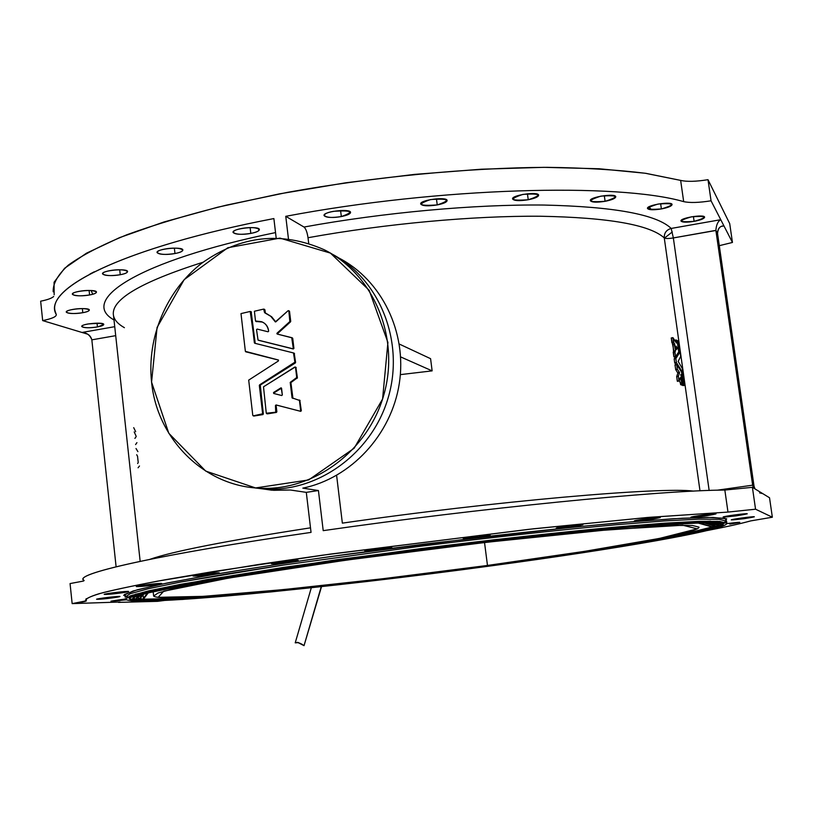 <?xml version="1.0" encoding="UTF-8"?>
<svg xmlns="http://www.w3.org/2000/svg" width="813" height="813" viewBox="0 0 813 813"><rect width="100%" height="100%" fill="white"/><g stroke="black" fill="none" stroke-linecap="round" stroke-linejoin="round"><path stroke-width="1.22" d="M256.329 321.501L262.436 322.06L256.085 321.409C263.107 320.739 267.304 324.011 268.666 331.206L268.036 331.775L257.152 329.082L256.532 329.671L258.056 340.098L293.29 348.98L258.778 340.362L293.29 348.98L292.609 348.716L293.92 348.391L293.29 348.98L293.92 348.391L293.239 348.127L292.04 338.066L292.731 338.34L293.92 348.391L292.406 337.923L277.233 334.062L277.05 333.157L277.751 333.442L277.05 333.157L277.751 333.442L277.68 334.173L276.877 333.635L277.233 334.062L291.715 337.649L293.239 348.127L292.609 348.716L258.036 340.088L256.532 329.671L257.152 329.082L268.036 331.775L268.666 331.206C268.097 326.511 265.719 323.34 261.542 321.714L255.516 320.983L254.388 311.247L263.646 309.103L264.906 309.824L265.414 313.086L264.855 312.873L270.759 316.298L275.363 321.907L288.026 310.749L288.839 311.044L289.855 321.552L277.05 333.157L289.855 321.552L290.536 321.836L277.751 333.442L290.536 321.836L289.855 321.552L290.719 321.369L290.028 321.074L288.839 311.044L289.53 311.349L290.719 321.369L289.53 311.349L288.026 310.749L275.861 321.806L275.109 321.684L275.658 321.918L270.759 316.298L264.855 312.873L264.906 309.824L264.195 309.529L264.54 312.466L263.646 309.103L254.388 311.247L255.516 320.983L256.512 321.663M118.505 602.382L157.59 601.335L118.505 602.382M336.612 475.392L342.354 523.135C493.837 501.204 661.843 486.713 693.631 491.123C661.843 486.713 493.837 501.204 342.354 523.135L336.612 475.392M54.166 294.804L54.065 282.253L64.634 268.249L86.473 253.189L119.735 237.569L163.911 222L217.752 207.203L279.286 193.901L345.83 182.783L414.274 174.419L481.326 169.216L543.846 167.336L599.14 168.758L645.176 173.24L680.644 180.395C686.843 181.848 695.958 181.614 708.001 179.693L711.05 200.801L732.452 242.457L719.292 245.678L732.452 242.457L723.956 225.923L723.235 225.882C719.637 226.329 717.737 228.839 717.523 233.402L754.007 486.022L717.523 233.402L715.877 230.364L752.655 485.178L717.036 490.219L752.655 485.178L715.887 230.486L673.347 237.935C668.591 238.687 665.562 238.687 664.272 237.945L699.993 490.828L664.272 237.945C649.811 224.754 608.48 217.518 540.279 216.238C473.196 215.719 385.453 223.707 308.015 237.721L308.706 243.392L308.015 237.721C385.453 223.707 473.196 215.719 540.279 216.238C608.48 217.518 649.811 224.754 664.272 237.945C664.069 233.016 666.375 229.845 671.192 228.443L720.755 219.693L711.05 200.801C698.987 202.701 689.861 202.986 683.682 201.634C618.043 182.6 439.02 187.254 285.759 216.319L304.001 227.04C383.949 212.447 474.701 204.266 543.877 205.049C614.181 206.665 656.619 214.459 671.192 228.443C656.619 214.459 614.181 206.665 543.877 205.049C474.701 204.266 383.949 212.447 304.001 227.04C305.861 228.646 307.192 232.203 308.015 237.721C307.192 232.203 305.861 228.646 304.001 227.04L285.759 216.319L288.452 238.87L285.759 216.319C439.02 187.254 618.043 182.6 683.682 201.634L680.644 180.395L645.908 173.342C617.616 169.815 584.659 167.813 547.007 167.336C468.583 167.742 373.767 176.797 287.375 192.386L226.116 205.201C188.301 214.612 155.212 224.469 126.838 234.764C101.635 245.099 82.133 255.211 68.343 265.109C57.855 274.703 52.804 283.605 53.191 291.816M430.585 358.685L432.13 370.87L400.352 374.63L432.13 370.87L400.636 356.907L432.13 370.87L430.585 358.685L399.295 344.051L430.585 358.685M673.957 356.917L675.613 356.602L673.845 356.673L673.235 352.324L673.906 351.033L671.264 337.944L671.853 342.497L672.971 344.397L673.947 356.917L675.644 356.602L678.723 351.927L675.644 356.602L674.912 352.009L673.235 352.324L674.912 352.009L673.245 352.131L675.573 350.911L673.896 351.226L675.573 350.911L673.906 351.033L675.583 350.718L674.648 344.082L672.971 344.397L674.648 344.082L672.91 344.173L674.577 343.869L673.591 342.395L671.914 342.71L673.591 342.395L671.853 342.497L673.52 342.182L672.91 337.832L671.233 338.147L672.971 337.659L676.416 342.984L676.06 340.18L674.79 340.413L676.081 339.986L674.678 340.241L677.087 340.423L678.723 351.927L677.087 340.423L676.091 339.986L676.386 342.954L672.91 337.832L675.583 350.718L674.912 352.009L675.522 356.358L673.845 356.673M680.349 382.994L679.302 380.433L680.41 383.197L682.036 382.699L680.349 382.994M680.583 384.478L682.27 384.183L680.247 377.679L679.068 381.043L677.29 381.094L676.68 376.561L677.869 373.096L675.705 369.59L675.024 365.007L675.705 369.59L677.869 373.096L676.67 376.734L677.392 381.338L679.038 381.023L677.29 381.094L678.967 380.799L678.347 376.439L676.67 376.734L678.357 376.256L676.68 376.561L678.357 376.256L679.556 372.791L677.869 373.096L679.485 372.395L677.808 372.7L679.485 372.395L677.381 369.285L675.705 369.59L677.381 369.285L675.633 369.366L677.31 369.061L676.701 364.702L675.024 365.007L676.762 364.529L681.568 372.039L682.219 376.785L681.162 376.937L682.188 376.765L680.705 374.559L683.367 384.569L680.674 384.722L683.347 384.773L680.674 384.722L682.361 384.427L680.583 384.478L680.41 383.197L680.674 384.722M683.032 385.606L684.729 385.321L682.137 385.25L683.753 384.722L682.137 385.25M675.918 364.651L674.699 362.74L674.17 358.94L675.928 356.196L674.17 358.94L674.699 362.74L675.918 364.651M149.877 559.344C172.539 551.387 226.075 540.879 310.495 527.83C226.075 540.879 172.539 551.387 149.877 559.344M202.996 262.253C139.866 282.304 110.06 300.18 113.566 315.901C110.06 300.18 139.866 282.304 202.996 262.253M752.401 487.322L760.175 492.058L752.401 487.322L755.551 509.202L727.981 512.078L724.84 490.056L752.401 487.322L724.84 490.056C660.949 490.341 480.198 508.044 323.208 530.645C480.198 508.044 660.949 490.341 724.84 490.056L727.981 512.078L647.26 517.495L528.511 529.354L322.243 555.228L258.9 564.435L157.265 581.204C131.828 586.041 112.428 590.208 99.054 593.724C89.145 596.813 84.887 599.181 86.29 600.817L85.558 600.238C85.853 598.409 91.686 595.868 103.068 592.636C117.804 588.998 138.342 584.73 164.673 579.852L211.532 571.854L330.556 554.07L533.216 528.826L649.079 517.342L727.981 512.078L755.551 509.202L772.35 517.22L755.551 509.202L752.401 487.322M84.166 580.523C70.782 574.608 156.421 554.751 311.044 532.393L306.298 492.363L318.432 490.544L302.822 488.135C350.942 478.308 391.5 434.681 399.315 383.38C407.262 332.08 381.561 279.865 338.604 257.863C381.561 279.865 407.262 332.08 399.315 383.38C391.5 434.681 350.942 478.308 302.822 488.135L318.432 490.544L323.208 530.645L318.432 490.544L306.298 492.363L290.363 490.005L306.298 492.363L311.044 532.393C162.448 553.877 76.361 573.256 83.414 579.781M70.06 583.571L83.546 581.041L70.06 583.571L72.154 603.622L120.1 602.016L72.154 603.622L70.06 583.571M332.07 254.073C379.945 279.347 404.884 342.029 388.106 397.984C371.693 454.05 316.562 493.328 262.548 488.867L252.437 487.617L262.548 488.867C316.562 493.328 371.693 454.05 388.106 397.984C404.884 342.029 379.945 279.347 332.07 254.073M257.294 488.115L271.552 490.158L290.363 490.005L273.707 490.3L257.294 488.115M694.109 221.36C678.327 222.498 677.432 220.984 691.426 216.817C707.269 215.699 708.164 217.213 694.109 221.36C700.735 220.069 704.231 218.677 704.607 217.193C704.688 213.971 679.82 217.965 680.969 220.984C682.097 222.406 686.477 222.528 694.109 221.36L693.418 216.502L694.109 221.36M661.386 208.941C644.851 210.1 643.774 208.463 658.154 204.033C674.76 202.904 675.827 204.53 661.386 208.941C668.164 207.6 671.741 206.126 672.097 204.53C672.138 201.024 646.264 205.14 647.483 208.433C648.713 210.008 653.347 210.181 661.386 208.941L660.634 203.646L661.386 208.941M605.096 201.309C587.819 202.498 586.447 200.77 600.98 196.116C618.327 194.968 619.699 196.695 605.096 201.309C611.904 199.947 615.461 198.433 615.776 196.766C615.787 192.996 589.029 197.102 590.34 200.659C591.701 202.407 596.62 202.62 605.096 201.309L604.313 195.618L605.096 201.309M528.237 199.754C510.3 200.974 508.532 199.185 522.922 194.398C540.95 193.22 542.718 194.998 528.237 199.754C534.924 198.402 538.389 196.878 538.633 195.191C538.602 191.207 511.184 195.181 512.576 198.961C514.101 200.862 519.314 201.126 528.237 199.754L527.434 193.758L528.237 199.754M437.231 204.927C418.807 206.177 416.581 204.388 430.544 199.561C449.071 198.352 451.296 200.14 437.231 204.927C443.654 203.626 446.947 202.142 447.13 200.476C447.059 196.38 419.254 200.1 420.697 204.002C422.404 206.035 427.912 206.339 437.231 204.927L436.449 198.799L437.231 204.927M341.318 216.553C325.495 219.551 317.09 214.368 333.259 211.35C352.049 210.1 354.732 211.837 341.318 216.553C347.364 215.323 350.454 213.921 350.566 212.345C350.464 208.25 322.568 211.624 324.052 215.557C325.932 217.66 331.694 217.996 341.318 216.553L340.576 210.486L341.318 216.553M276.176 237.985L273.879 218.565C122.946 247.508 41.087 289.53 56.229 314.428C56.676 316.603 52.164 318.666 42.672 320.596L82.001 332.466L114.735 326.684L82.001 332.466L42.672 320.596L40.65 301.196C47.51 299.814 51.849 298.239 53.678 296.481C51.849 298.239 47.51 299.814 40.65 301.196L42.672 320.596C51.778 318.747 56.321 316.765 56.3 314.651L55.264 311.603C46.402 286.603 128.83 246.38 273.879 218.565L276.176 237.985M723.956 225.923L721.629 226.329L723.956 225.923L720.755 219.693C717.909 221.278 716.283 224.835 715.877 230.364L717.523 233.402C718.103 228.24 720.247 225.74 723.956 225.923M114.013 319.956C78.526 300.322 137.427 260.963 275.536 232.589C137.427 260.963 78.526 300.322 114.013 319.956M250.811 233.402C235.384 236.329 225.811 231.441 241.573 228.504C257.355 225.536 266.44 230.546 250.811 233.402C256.441 232.264 259.296 230.963 259.367 229.51C259.245 225.536 231.573 228.565 233.057 232.396C235.099 234.51 241.014 234.845 250.811 233.402L250.13 227.599L250.811 233.402M174.968 253.534C160.09 256.339 149.704 251.857 164.917 249.032C180.151 246.187 190.069 250.79 174.968 253.534C180.201 252.487 182.834 251.298 182.864 249.977C182.752 246.217 155.608 248.951 157.061 252.579C159.196 254.632 165.161 254.947 174.968 253.534L174.358 248.117L174.968 253.534M120.243 274.723C105.985 277.396 95.243 273.341 109.826 270.658C124.409 267.955 134.724 272.121 120.243 274.723C125.111 273.768 127.56 272.69 127.58 271.501C127.489 268.016 101.137 270.516 102.529 273.879C104.694 275.82 110.598 276.105 120.243 274.723L119.704 269.764L120.243 274.723M89.593 294.967C75.965 297.487 65.274 293.859 79.196 291.328C93.129 288.778 103.424 292.507 89.593 294.967C94.166 294.082 96.452 293.107 96.473 292.03C96.401 288.828 71.046 291.176 72.357 294.265C74.481 296.054 80.233 296.298 89.593 294.967L89.105 290.454L89.593 294.967M82.794 312.7C69.766 315.078 59.471 311.826 72.774 309.438C86.076 307.029 96.015 310.373 82.794 312.7C87.133 311.877 89.318 310.973 89.339 309.987C89.308 307.06 65.04 309.316 66.26 312.141C68.292 313.777 73.81 313.96 82.794 312.7L82.357 308.584L82.794 312.7M97.448 326.938C84.959 329.184 75.294 326.226 88.038 323.97C103.891 322.72 107.021 323.706 97.448 326.938C101.635 326.145 103.749 325.302 103.779 324.397C103.769 321.714 80.599 323.92 81.737 326.511C83.648 327.995 88.881 328.137 97.448 326.938L97.042 323.147L97.448 326.938M124.409 327.69C118.241 324.224 114.623 320.302 113.566 315.901L140.161 561.356M762.736 493.623L769.525 497.759L760.175 492.058L762.736 493.623L759.596 492.871M339.61 559.872L213.23 579.202L144.084 593.307L139.47 599.699L188.616 598.52L274.337 591.254C343.757 584.029 416.012 575.472 491.113 565.594L594.181 550.645L674.668 536.804L716.09 526.458L702.025 522.413L623.673 527.027L491.408 540.574L339.61 559.872C431.703 547.058 536.956 534.791 609.679 528.247C682.859 521.936 719.078 520.767 718.336 524.751C705.867 542.576 160.933 611.417 134.348 598.531C125.172 594.527 205.252 578.5 339.61 559.872L339.61 559.872M490.483 565.574L380.464 579.537L275.892 590.97L191.167 598.144L142.742 599.293L147.539 592.941L216.014 578.988L340.789 559.923L490.544 540.879L621.112 527.495L698.641 522.911L712.788 526.875L672.016 537.088L592.474 550.777L490.483 565.574C610.949 549.324 719.414 530.625 714.769 524.629L706.568 523.084L685.725 523.176L652.128 525.056L550.787 534.243L420.687 549.334C352.801 558.003 288.615 567.159 237.355 575.411L162.011 589.334L143.373 594.232L137.407 597.565C140.283 606.041 332.395 587.189 490.483 565.574L490.483 565.574M338.198 559.822L209.886 579.445L139.927 593.754L135.537 600.207L185.577 598.978L272.487 591.59C342.761 584.273 415.89 575.614 491.875 565.624L596.214 550.492L677.849 536.468L720.064 525.95L706.08 521.804L626.762 526.458L492.454 540.208L338.198 559.822C431.642 546.814 538.521 534.354 612.291 527.728C686.507 521.326 723.214 520.147 722.411 524.192L712.981 528.46L688.337 534.344L651.264 541.397C593.023 551.539 513.542 563.084 431.784 573.48C369.376 581.285 311.074 587.829 256.867 593.104L169.389 599.903L142.336 600.543L130.222 598.998C120.903 594.943 201.898 578.724 338.198 559.822L338.198 559.822M491.245 565.594L379.905 579.73L274.032 591.305L188.108 598.602L138.81 599.791L143.393 593.378L212.671 579.242L339.377 559.862L491.58 540.513L624.191 526.926L702.696 522.312L716.751 526.377L675.207 536.753L594.516 550.625L491.245 565.594C613.297 549.141 723.499 530.157 718.855 524.05L710.552 522.485L689.434 522.576L655.39 524.476L552.616 533.785L420.585 549.1L289.743 566.996L190.151 583.256L158.189 589.689L139.308 594.649L133.281 598.022C136.34 606.62 331.165 587.484 491.245 565.594L491.235 565.574M492.688 565.655L598.409 550.33L681.284 536.102L724.363 525.411L710.491 521.153L630.116 525.838L493.593 539.802L336.653 559.761L206.248 579.72L135.415 594.232L131.279 600.746L182.275 599.466L270.485 591.966C341.694 584.537 415.758 575.777 492.688 565.655C330.739 587.779 133.759 607.26 125.466 599.222L130.263 595.888L148.616 590.868L180.882 584.273L283.727 567.383L420.382 548.663C492.587 539.649 561.57 532.068 617.006 526.987L664.526 523.176L698.987 521.346L719.678 521.428L726.852 523.247C727.686 529.903 615.787 549.06 492.688 565.655M491.997 565.624L379.346 579.923L272.182 591.651L185.069 599.049L134.887 600.289L139.236 593.825L209.327 579.496L337.954 559.811L492.627 540.147L627.28 526.357L706.761 521.702L720.725 525.869L678.377 536.407L596.549 550.472L491.997 565.624C615.634 548.958 727.594 529.69 722.93 523.481L714.536 521.885L693.154 521.976L658.662 523.897L611.813 527.718C557.505 532.739 490.493 540.127 420.473 548.866C350.555 557.809 284.479 567.23 231.756 575.726L186.736 583.521L154.348 590.045L135.243 595.065L129.145 598.49C132.397 607.209 329.936 587.789 491.997 565.624L491.997 565.624M102.956 272.995L102.519 273.676M708.001 179.693L729.708 223.616L708.001 179.693C695.958 181.614 686.843 181.848 680.644 180.395L683.682 201.634C689.861 202.986 698.987 202.701 711.05 200.801L708.001 179.693M89.969 274.001L94.257 271.796M92.743 294.255L91.097 290.505M664.312 238.25L672.27 231.949M651.68 209.754L648.764 206.929M750.724 520.899C740.389 523.724 725.928 526.936 707.33 530.523C725.928 526.936 740.389 523.724 750.724 520.899L772.35 517.22L769.525 497.759L772.35 517.22L750.724 520.899M86.29 600.817C86.574 601.295 81.859 602.23 72.154 603.622L86.29 600.817M157.59 601.335L164.084 600.502L157.59 601.335M729.8 524.131L739.8 522.322L726.842 523.582C742.432 521.743 743.417 521.926 729.8 524.131L729.668 523.206L729.8 524.131M743.793 518.745C728.56 520.493 727.889 520.239 741.802 517.983C757.086 516.235 757.746 516.489 743.793 518.745L754.352 516.814C754.779 516.092 730.501 519.344 731.273 519.903L743.793 518.745L743.651 517.729L743.793 518.745M736.263 515.849C720.308 517.678 719.576 517.393 734.078 515.015C750.094 513.196 750.826 513.47 736.263 515.849L747.269 513.816C747.696 513.023 722.31 516.428 723.123 517.048L736.263 515.849L736.111 514.741L736.263 515.849M704.78 516.042C688.052 517.942 687.148 517.657 702.076 515.168C718.875 513.267 719.779 513.562 704.78 516.042L716.019 513.928C716.456 513.064 690.013 516.601 690.877 517.281L704.78 516.042L704.617 514.832L704.78 516.042M649.059 519.7C631.559 521.692 630.36 521.397 645.471 518.846C663.042 516.865 664.231 517.149 649.059 519.7L660.278 517.556C660.695 516.631 633.347 520.259 634.292 520.991L649.059 519.7L648.876 518.399L649.059 519.7M571.925 526.865C553.744 528.917 552.149 528.663 567.128 526.082C585.39 524.029 586.986 524.294 571.925 526.865L582.86 524.741C583.236 523.775 555.228 527.424 556.244 528.206L571.925 526.865L571.732 525.493L571.925 526.865M479.792 537.047C461.113 539.161 459.05 538.948 473.593 536.407C492.373 534.293 494.436 534.507 479.792 537.047L490.198 535.005C490.534 534.019 462.16 537.647 463.227 538.45L479.792 537.047L479.609 535.645L479.792 537.047M382.039 549.283C363.096 551.427 360.555 551.275 374.417 548.826C393.472 546.671 396.012 546.824 382.039 549.283L391.764 547.362C392.049 546.377 363.614 549.944 364.732 550.747L382.039 549.283L381.876 547.891L382.039 549.283M289.265 562.25C273.453 564.476 264.245 564.242 280.404 561.976C299.458 559.822 302.416 559.913 289.265 562.25L298.249 560.472C298.493 559.527 270.312 562.972 271.471 563.755L289.265 562.25L289.113 560.919L289.265 562.25M211.034 574.557C195.791 576.691 185.72 576.63 201.299 574.456C216.898 572.281 226.492 572.413 211.034 574.557L219.307 572.921C219.53 572.027 191.919 575.36 193.067 576.082L211.034 574.557L210.892 573.317L211.034 574.557M154.074 585.025C139.48 587.067 128.993 587.149 143.911 585.075C158.83 582.992 168.88 582.972 154.074 585.025L161.726 583.531C161.939 582.697 135.171 585.888 136.279 586.569L154.074 585.025L153.942 583.886L154.074 585.025M121.493 592.89C107.56 594.831 97.093 595.014 111.33 593.033C125.568 591.061 135.629 590.939 121.493 592.89L128.667 591.508C128.871 590.746 103.129 593.805 104.186 594.415L121.493 592.89L121.381 591.854L121.493 592.89M113.17 597.789C99.867 599.638 89.776 599.872 103.363 598.002C116.94 596.112 126.676 595.939 113.17 597.789L119.989 596.498C120.192 595.807 95.578 598.734 96.574 599.283L113.17 597.789L113.068 596.854L113.17 597.789M125.365 599.018L110.964 601.193L126.3 599.811C107.245 601.803 106.95 601.539 125.436 599.008M129.623 597.616L123.678 595.309L133.159 590.98L159.246 584.638L201.98 576.508C238.341 570.299 280.932 563.683 329.743 556.661L485.27 536.702C536.367 530.919 582.311 526.184 623.114 522.505L673.296 518.755L707.442 517.403L724.972 518.318L726.578 521.357M125.243 597.189L130.039 593.785L148.373 588.703L180.638 582.037L283.452 565.055L420.087 546.295C492.282 537.291 561.255 529.741 616.691 524.7L664.211 520.95L698.682 519.182L719.383 519.334L726.568 521.224L719.383 519.334L698.682 519.182L664.211 520.95L616.691 524.7C561.255 529.741 492.282 537.291 420.087 546.295L283.452 565.055L226.238 574.029L180.638 582.037L148.373 588.703L130.039 593.785L125.243 597.189M725.826 522.424L723.123 523.857L725.826 522.424M724.84 522.119L726.69 518.816L712.889 517.424L682.514 518.237L635.827 521.438L574.679 527.017L424.66 544.039L346.724 554.293C296.684 561.346 252.365 568.063 213.789 574.466L167.437 582.951L137.56 589.72L124.409 594.516L127.041 597.27M341.023 559.923L216.563 578.947L148.23 592.87L143.403 599.201L191.675 598.073L276.207 590.909C344.753 583.775 416.134 575.33 490.351 565.563L592.138 550.808L671.487 537.139L712.127 526.966L697.971 523.013L620.604 527.586L490.371 540.94L341.023 559.923C431.754 547.312 535.401 535.228 607.067 528.775C679.221 522.546 714.952 521.397 714.251 525.32C702.341 542.83 164.297 610.807 138.474 598.053C129.44 594.1 208.595 578.287 341.023 559.923L341.023 559.923M487.475 565.452L382.669 578.754L283.229 589.618L203.169 596.366L158.139 597.331L163.718 591.214L228.941 578.023L346.267 560.127L486.509 542.291L609.171 529.69L682.859 525.249L697.239 528.856L659.506 538.419L584.425 551.377L487.475 565.452C599.852 550.289 700.125 533.033 698.997 527.129L692.371 525.483L673.398 525.432L598.775 530.604C548.521 535.228 486.225 542.078 421.093 550.208C356.043 558.531 294.631 567.301 245.872 575.187C215.994 580.218 192.346 584.628 174.947 588.399L158.098 592.982L153.637 596.031C160.212 603.348 339.051 585.756 487.475 565.452L484.528 542.525L487.475 565.452M130.019 598.815L129.145 598.49M129.562 597.718L130.222 598.998M134.145 598.348L133.281 598.022M133.688 597.27L134.348 598.531M138.271 597.87L137.407 597.565M137.814 596.813L138.474 598.053M714.2 525.462L714.769 524.629M87.204 334.031L82.001 332.466C86.666 332.639 89.938 335.068 91.828 339.743L116.107 566.793L91.828 339.743C90.792 336.115 88.434 333.879 84.755 333.025L82.001 332.466L87.204 334.031M115.71 335.657L91.839 339.844L115.71 335.657M732.452 242.457L729.708 223.616L732.452 242.457M673.347 237.935L709.149 490.463L673.347 237.935L671.192 228.443C666.375 229.845 664.069 233.016 664.272 237.945C665.562 238.687 668.591 238.687 673.347 237.935L715.877 230.364C716.283 224.835 717.909 221.278 720.755 219.693L671.192 228.443L673.347 237.935M754.027 486.133L754.972 488.887L754.027 486.133L752.675 485.3L754.027 486.133M752.675 485.3L753.539 488.013L752.675 485.3M682.056 384.996L683.753 384.722L681.853 371.317L676.446 362.659L675.837 358.635L679.272 353.198L677.575 340.647L678.56 341.348L680.684 356.429L678.164 361.409L682.371 368.574L684.729 385.321M677.178 340.718L679.272 353.005L677.93 353.238L679.272 353.198L677.788 353.452L679.272 353.198L675.847 358.442L674.18 358.746L675.847 358.442L674.17 358.94L675.837 358.635L676.375 362.435L674.699 362.74L676.375 362.435L674.77 362.964L676.446 362.659L681.792 371.104L681.081 371.226L681.853 371.317L681.203 371.429L681.853 371.317L683.753 384.722L684.739 385.118L682.371 368.574L678.164 361.409L680.684 356.429L678.56 341.348L677.178 340.728M680.247 377.679L682.097 382.913L680.41 383.197L682.097 382.913L682.361 384.427L683.347 384.773L682.768 380.342L680.705 374.559L682.188 376.765L681.629 372.252L676.762 364.529L677.381 369.285L679.556 372.791L678.357 376.256L678.967 380.799L680.227 377.71M676.701 364.539L675.085 364.834M672.91 337.669L671.304 337.974L672.94 337.639M677.27 348.411L676.568 349.478L676.111 346.226L677.209 348.005L676.07 346.196L676.538 349.488L677.27 348.411L676.365 348.574L677.27 348.411M676.304 348.167L677.209 348.005L676.304 348.167M135.578 444.579L136.93 442.628M137.905 451.642L136.015 448.522M133.708 427.658L135.669 431.683M136.147 436.225L134.196 431.906M134.907 438.4L136.178 436.591M137.641 463.532L138.22 462.475L137.539 456.256L136.686 454.711M139.48 466.012L138.078 467.79M304.032 645.664L321.247 586.671L304.032 645.664L297.599 642.361C294.245 642.9 294.56 642.971 298.544 642.575L295.221 642.839C297.68 642.148 300.617 643.093 304.032 645.664L321.521 586.64M151.574 382.11C146.747 337.527 166.33 290.8 201.472 263.412C240.465 235.516 281.369 230.953 324.184 249.723C373.584 274.052 400.27 337.486 383.878 394.722C367.872 452.069 311.786 492.607 256.796 488.044C202.315 484.538 156.939 437.821 151.574 382.11L168.799 433.268L205.75 471.103L255.587 487.942L308.645 479.944L354.153 448.237L382.577 399.02L387.913 342.446L369.153 290.271L330.444 253.107L279.957 238.118L227.843 247.741L184.165 279.652L157.072 327.466L151.574 382.11M267.182 413.756L266.278 413.217L263.503 386.805L295.18 367.019L296.217 367.679L295.526 367.446L296.725 377.537L297.406 377.771L296.725 377.537L297.162 378.299L296.481 378.075L290.211 382.384L290.902 382.608L290.211 382.384L292.04 397.842L292.944 398.411L290.902 382.608L297.406 377.771L295.861 367.263L297.406 377.771L290.902 382.608L292.731 398.055L292.04 397.842L300.119 400.626L299.448 400.423L300.647 410.565L301.328 410.748L300.017 411.154L300.698 411.348L276.054 404.945L275.455 405.545L276.156 405.738L275.455 405.545L276.166 411.632L276.867 411.825L275.729 412.232L276.867 411.825L276.156 405.738L276.766 405.148L300.698 411.348L301.328 410.748L299.763 400.199L301.328 410.748L300.698 411.348L276.786 405.148L276.156 405.738L276.43 412.415L267.325 413.827M266.176 313.401L271.664 316.775L275.749 321.877L271.664 316.775L266.176 313.401M288.828 310.973L289.53 311.349L288.828 310.973M253.707 415.921L252.782 415.392L248.697 380.118L278.432 360.942L278.392 360.017L245.709 351.775L278.534 360.118L245.374 351.358L240.994 313.594L250.221 311.45L251.502 312.172L250.77 311.877L254.378 342.822L255.221 343.371L251.187 311.765L254.713 343.249L293.523 352.954L294.55 353.635L293.859 353.381L294.906 362.192L295.586 362.435L294.906 362.192L295.343 362.964L294.662 362.72L259.581 384.864L260.292 385.077L259.327 385.392L260.048 385.606L259.327 385.392L262.64 413.807L263.351 413.99L262.203 414.406L262.924 414.589L260.292 385.077L295.586 362.435L294.204 353.208L295.343 362.964L260.292 385.077L263.351 413.99L253.849 416.002M294.204 353.208L293.595 352.984L294.204 353.208M254.713 343.249L250.221 311.45L240.994 313.594L245.374 351.358L278.32 359.986L278.432 360.942L248.697 380.118L252.782 415.392L254.063 416.012L262.924 414.589L253.341 415.829L262.64 413.807L259.581 384.864L294.906 362.192L293.503 352.954L254.733 343.249M292.365 337.913L291.796 337.69M300.698 411.348L300.038 411.154M299.763 400.199L299.113 400.006M267.548 413.847L276.43 412.415L267.548 413.847M266.278 413.217L275.729 412.232L275.455 405.545L276.074 404.955L300.017 411.154L300.647 410.565L299.448 400.423L292.04 397.842L290.211 382.384L296.725 377.537L295.526 367.446L294.784 367.08L263.503 386.805L266.278 413.217M273.666 393.451L273.554 392.496L280.82 387.923L281.562 388.289L282.335 394.935L281.715 395.525L273.666 393.451L281.725 395.525L282.335 394.935L281.186 387.862L273.554 392.496L273.666 393.451M274.255 392.709L273.554 392.496L274.255 392.709L281.511 388.147L280.82 387.923L281.511 388.147L274.255 392.709L274.225 393.604L274.255 392.709M256.796 488.044L271.552 490.158M125.161 596.661L127.113 597.23M726.852 523.247L726.558 521.062M125.405 598.642L125.466 599.222M85.416 333.228L84.755 333.025M86.351 600.858L86.127 598.714M675.044 364.803L676.721 364.498M681.172 376.968L682.219 376.785M681.66 385.067L683.347 384.773M295.221 642.839L311.318 587.738M251.187 311.765L250.506 311.491M246.451 352.029L245.709 351.775M253.9 416.012L253.178 415.829M264.601 309.418L263.93 309.133M256.562 321.684L255.841 321.399M262.253 321.999L261.542 321.714M258.758 340.362L258.036 340.088M292.406 337.923L291.765 337.669M289.215 310.942L288.534 310.637M276.766 405.148L276.054 404.945M295.861 367.263L295.231 367.039M267.375 413.847L266.664 413.654M153.637 596.031L153.149 591.539M143.434 598.053L143.047 594.506M133.241 597.86L133.047 596.071M132.997 595.624L132.926 594.984M717.666 524.629L717.533 523.724M717.462 523.186L717.33 522.251M717.269 521.814L717.188 521.285"/></g></svg>
